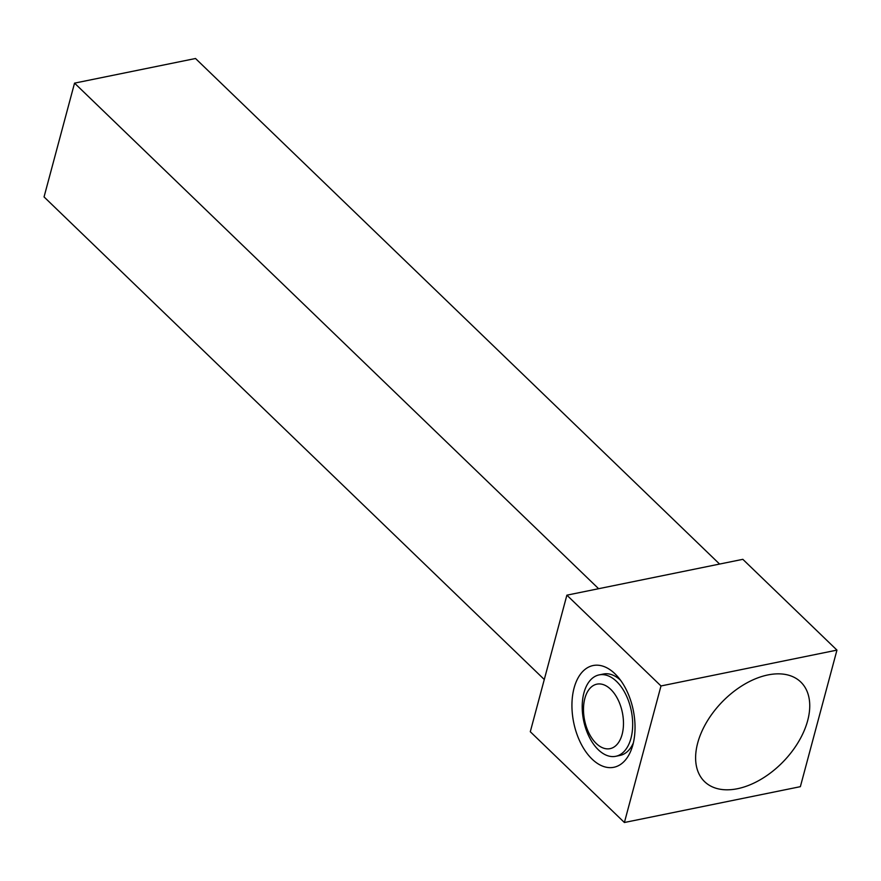 <?xml version="1.0" encoding="UTF-8"?>
<svg xmlns="http://www.w3.org/2000/svg" width="881" height="881" viewBox="0 0 881 881"><rect width="100%" height="100%" fill="white"/><g stroke="black" fill="none" stroke-linecap="round" stroke-linejoin="round"><path stroke-width="1.32" d="M697.686 743.035A69.236 42.717 134 0 0 701.507 778.088A69.236 42.717 134 0 0 737.43 788.726A69.236 42.717 134 0 0 800.377 738.542A69.236 42.717 134 0 0 797.063 679.031A69.236 42.717 134 0 0 741.086 686.354A69.236 42.717 134 0 0 697.686 743.035M836.95 650.112L660.992 685.958L624.398 822.502L530.296 731.726L566.879 595.171L742.837 559.325L836.95 650.112L800.366 786.667L624.398 822.502M660.992 685.958L566.879 595.171M598.617 588.706L74.544 83.133L44.05 196.926L544.282 679.504M74.544 83.133L195.516 58.498L719.59 564.06M574.082 688.028A51.924 30.417 -101.5 0 0 591.206 758.244A51.924 30.417 -101.5 0 0 632.184 747.187A51.924 30.417 -101.5 0 0 617.856 676.85A51.924 30.417 -101.5 0 0 614.916 673.734A51.924 30.417 -101.5 0 0 574.082 688.028M633.362 742.892A41.539 24.327 78.5 0 1 620.026 755.424L615.731 756.305A41.539 24.327 78.5 0 1 589.279 737.078A41.539 24.327 78.5 0 1 583.916 692.895A41.539 24.327 78.5 0 1 599.157 674.89A41.539 24.327 78.5 0 1 616.59 681.465A41.539 24.327 78.5 0 1 632.679 725.107A41.539 24.327 78.5 0 1 615.731 756.305M599.157 674.89L603.441 674.02A41.539 24.327 78.5 0 1 620.62 680.341M584.852 698.424A32.905 19.272 -101.5 0 0 606.524 748.817A32.905 19.272 -101.5 0 0 619.079 701.97A32.905 19.272 -101.5 0 0 584.852 698.424"/></g></svg>
